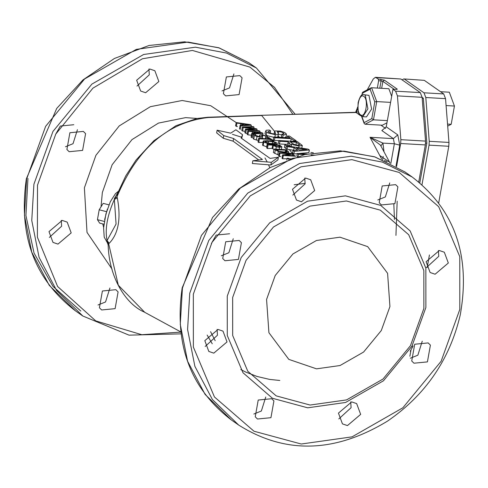 <?xml version="1.0" encoding="UTF-8"?>
<svg xmlns="http://www.w3.org/2000/svg" width="488" height="488" viewBox="0 0 488 488"><rect width="100%" height="100%" fill="white"/><g stroke="black" fill="none" stroke-linecap="round" stroke-linejoin="round"><path stroke-width="0.73" d="M377.334 88.072L378.633 80.776L381.097 80.916L379.798 88.212M367.25 89.841L373.277 78.983L375.418 77.305L378.304 79.068L378.633 80.776M357.765 106.939L355.618 112.295M232.434 134.322L241.529 137.177M264.984 157.953L267.18 161.912M268.54 164.773L269.785 167.756M66.899 149.493L69.888 132.736L83.344 131.418L85.589 133.633L82.6 150.395L69.143 151.713L66.899 149.493M136.652 80.246L149.865 69.034L154.855 70.736L158.856 81.52L145.644 92.732L140.654 91.03L136.652 80.246M226.371 76.933L239.828 75.616L242.072 77.83L239.089 94.587L225.633 95.904L223.388 93.69L226.371 76.933M292.562 153.58L292.489 154.037M115.113 308.654L101.657 309.971L99.412 307.757L102.395 291L115.851 289.683L118.096 291.897L115.113 308.654M57.98 244.104L52.991 242.402L48.989 231.617L62.202 220.405L67.192 222.107L71.193 232.892L57.98 244.104M103.932 224.224L99.643 223.114L97.441 219.661L99.198 209.779L103.163 203.356L108.94 204.844M106.823 211.749L99.198 209.779M104.328 221.442L97.441 219.661M104.645 219.612L107.329 209.23M424.304 80.349L403.79 78.928L424.304 80.349L443.714 93.934L423.98 92.799L425.81 97.515L445.544 98.649L443.714 93.934M445.544 98.649L448.972 142.435L429.239 141.3L425.81 97.515M429.239 141.3L429.043 145.137L448.783 146.272L448.972 142.435M448.783 146.272L438.712 202.819M429.428 254.95L427.189 267.497M412.153 347.078L412.519 347.102L413.061 345.882M412.519 347.102L410.237 351.214M249.179 124.806L244.238 125.087L242.499 123.867L249.179 124.806M251.332 125.239L240.895 125.855L240.108 125.306L243.042 125.148L240.895 123.647L236.936 123.092L236.18 122.561L250.411 124.593L251.332 125.239L251.082 126.673M240.108 125.306L239.486 128.777L240.273 129.351L240.895 125.855M254.065 127.148L244.97 127.356L256.316 128.728L257.078 129.259L247.861 129.454L259.335 130.839L260.067 131.351L246.318 129.656L245.677 133.267L244.842 132.669L245.482 129.07L254.571 128.856L243.225 127.49L242.396 126.91L253.296 126.612L254.065 127.148L253.839 128.423M268.125 137.36L266.167 137.25L265.661 136.048L262.782 135.267L261.696 135.341L262.141 136.713L260.11 137.043L256.981 136.536L254.394 135.444L253.504 134.206L255.566 134.328L255.755 135.487L259.067 136.481L260.287 136.158L259.787 135.389L259.97 134.84L261.836 134.712L267.253 136.237L268.083 137.622M263.856 138.592L261.842 138.391M261.696 135.341L261.599 135.67M262.953 133.364L252.509 133.987L251.851 137.677L251.064 137.116L251.723 133.431L254.663 133.273L252.516 131.772L248.551 131.217L247.794 130.686L262.032 132.724L262.953 133.364L262.696 134.792M252.509 133.987L251.723 133.431M259.811 135.426L259.622 136.494M259.787 135.389L259.75 134.993M253.504 134.206L252.851 137.909L253.73 139.159L258.28 140.44M272.176 140.757L270.291 139.44L259.415 138.818L258.756 142.508L258.006 141.99L258.664 138.293L269.541 138.915L267.656 137.598L269.114 137.677L273.634 140.843L272.176 140.757L272.103 141.191M262.965 142.435L258.774 142.508M270.291 139.44L270.035 140.867M259.415 138.818L258.664 138.293M276.775 143.948L272.524 144.137L267.272 143.399L263.776 142.032L263.642 140.861L267.717 140.666L273.152 141.41L276.629 142.77L277.214 143.594L276.604 144.899M266.881 146.955L262.587 145.204L263.178 141.258L263.642 140.861M268.089 144.887L267.345 144.369L266.698 147.986L267.448 148.498L268.089 144.887L272.688 145.156L272.115 148.382L267.448 148.498M267.345 144.369L279.679 145.076L281.857 146.845L279.52 147.352L276.287 146.845L272.688 145.156M276.977 144.918L277.214 143.594M273.957 149.444L272.115 148.382M281.857 146.845L281.295 149.853M280.1 146.339L279.941 146.748L278.691 146.803L276.537 146.473L274.091 145.235L279.008 145.516L280.161 146.626M292.672 154.165L285.169 155.19L294.941 155.751L295.636 156.239L283.302 155.532L282.461 154.946L290.61 153.811L279.972 153.202L279.276 152.713L291.611 153.421L292.672 154.165L292.416 155.605M279.972 153.202L279.374 156.556L278.672 156.093L279.276 152.713M280.801 156.514L279.374 156.556M282.461 154.946L282.07 158.368M288.762 159.35L287.139 158.216L288.396 158.289L289.689 159.021M283.302 155.532L282.717 158.801L282.07 158.374M286.956 158.722L282.717 158.801M290.482 158.74L289.012 158.722M286.358 133.895L284.175 134.999L283.125 134.981L281.875 134.224L284.053 133.688L283.363 132.98L281.918 132.193L278.636 131.455L277.318 131.595L278.386 133.95L277.501 134.615L275.311 134.694L268.058 132.98L265.618 131.272L266.155 130.241L269.309 130.028L270.559 130.778L268.089 131.595L268.784 132.278L271.761 133.566L274.024 133.925L275.494 133.779L275.641 133.383L274.573 131.303L274.103 133.944L274.915 130.924L280.344 131.095L284.01 132.254L285.48 133.072L286.468 134.316L285.999 136.951L284.565 137.579M270.559 130.778L270.084 133.456M273.695 137.274L267.564 135.762L266.149 134.993L264.966 133.566L265.618 131.272M304.543 154.598L298.455 154.245L297.332 153.464L296.863 156.099L297.436 156.495M298.455 154.245L297.985 156.88M310.874 152.457L313.339 152.781M297.332 153.464L307.037 154.019M314.772 155.184L311.155 154.977M306.671 149.426L299.29 149.956L296.417 147.949L306.671 149.426M302.78 148.913L302.639 149.7M287.584 146.644L286.401 145.814L285.931 148.462L287.115 149.285L287.584 146.644L294.111 147.614L293.642 150.243L287.115 149.285M286.401 145.814L308.148 149.145L309.355 149.987L308.886 152.622L298.656 153.543M297.296 153.665L293.831 153.976L292.556 153.079L293.026 150.45L297.643 150.084L294.111 147.614M309.355 149.987L294.301 151.341L293.831 153.976M294.301 151.341L293.026 150.45M292.678 143.57L290.281 141.886L296.405 142.24L299.724 144.863L297.875 145.198L294.868 144.661L292.678 143.57M288.164 141.764L279.941 141.294L278.825 140.513L297.326 141.575L302.292 145.473L299.028 146.004L293.19 144.79L291.623 144.058L289.829 144.979L286.255 145.711L285.779 148.358L284.382 147.388L284.858 144.735L289.988 143.448L288.164 141.764L287.694 144.399M296.405 142.24L295.935 144.875L295.563 144.851M278.825 140.513L278.343 143.21L278.672 143.441L279.465 143.984L279.941 141.294M286.181 148.273L285.779 148.358M286.255 145.711L284.858 144.735M286.743 144.344L279.465 143.984M291.147 146.687L291.366 144.472L290.903 147.101M274.866 137.744L273.75 136.963L273.262 139.702L274.384 140.477L274.866 137.744L291.19 138.683L290.72 141.313M273.75 136.963L290.067 137.897L287.292 135.951L289.476 136.079L296.167 140.757L293.977 140.636L291.19 138.683M293.977 140.636L293.849 141.374M289.341 149.602L294.294 155.715M380.878 125.129L385.618 128.448M144.729 312.302L118.328 285.267L108.617 243.555L109.221 243.305C118.468 233.721 121.17 218.569 117.315 197.841L116.937 196.847C137.152 148.633 167.573 122.195 208.199 117.523L261.672 115.51L274.555 131.388M283.125 134.981L282.656 137.61L281.405 136.853L281.875 134.224M281.747 134.956L278.166 134.09L278.636 131.455M278.075 135.725L279.423 137.384M302.292 145.473L301.798 148.169M287.139 158.216L286.81 160.076M274.03 149.041L286.364 149.749L288.683 152L284.62 152.5L278.306 151.402L277.709 154.733L273.402 152.537L274.03 149.041L275.324 149.95L274.701 153.415M285.694 150.194L287.005 151.591L283.863 151.957L279.136 151.182L276.196 149.645L285.694 150.194L285.37 151.988M278.306 151.402L275.324 149.95M288.493 153.244L288.737 151.872L288.457 153.244M247.318 133.389L245.677 133.267M260.067 131.351L259.878 132.413M246.318 129.656L245.482 129.07M260.793 132.937L255.852 133.212L254.12 131.998L260.793 132.937M284.986 144.247L285.309 144.643M278.8 140.648L274.384 140.477M277.025 137.256L277.91 136.658L278.386 133.95M207.162 335.079L212.262 343.79M278.868 154.983L277.709 154.733M245.098 131.229L242.591 131.04L241.767 130.436L242.396 126.91M251.899 135.219L247.904 134.865L247.148 134.328L247.794 130.686M242.597 134.749L235.893 129.778L230.684 133.163L217.117 130.198L223.748 135.603L233.581 138.519L262.428 159.491L252.845 160.79L271.358 162.315L278.398 157.221L270.096 158.411L241.139 138.067L242.597 134.749L241.658 138.446M278.398 157.221L277.928 159.875L270.877 164.999L252.357 163.511L252.839 160.79M258.701 159.942L233.105 141.172L223.272 138.263L216.648 132.858L217.117 130.198M237.43 126.581L235.588 125.898L236.18 122.561L210.731 105.725L182.189 100.504L150.383 106.677L119.231 125.916L95.904 155.324L84.387 187.837L87.01 232.392L112.081 269.15M339.983 237.186L367.696 246.641L387.594 273.329L389.936 306.549L381.293 330.535L363.578 352.061L340.057 365.524L316.529 368.843L288.811 359.381L268.918 332.7L266.57 299.473L275.22 275.488L292.928 253.961L316.45 240.505L339.983 237.186M271.358 162.315L270.877 164.999M223.748 135.603L223.272 138.263M233.581 138.519L233.105 141.172M275.256 143.466L270.456 143.49L265.197 142.118L264.825 141.624L268.498 141.209L272.688 141.746L275.214 142.697L275.592 143.094L275.256 143.466L275.592 143.094M279.008 145.516L278.776 146.803M266.167 137.25L265.911 138.708M266.113 137.213L265.85 138.702M255.62 134.365L255.462 135.237M252.516 131.772L252.223 133.407M248.551 131.217L247.904 134.865M296.167 140.757L296.033 141.502M287.292 135.951L286.974 137.72M240.895 123.647L240.608 125.282M236.936 123.092L236.338 126.459M243.225 127.49L242.591 131.04M257.078 129.259L256.853 130.54M273.634 140.843L273.518 141.502M267.656 137.598L267.442 138.793M241.414 242.67L238.425 259.433L224.968 260.751L222.723 258.53L225.712 241.774L239.169 240.456L241.414 242.67M314.681 190.558L301.468 201.77L296.478 200.068L292.477 189.283L305.689 178.071L310.679 179.773L314.681 190.558M394.914 203.624L381.457 204.942L379.213 202.727L382.195 185.971L395.658 184.653L397.897 186.867L394.914 203.624M435.107 274.219L430.123 272.517L426.115 261.733L439.328 250.521L444.318 252.223L448.326 263.008L435.107 274.219M411.726 360.992L414.709 344.235L428.165 342.918L430.41 345.132L427.427 361.889L413.964 363.206L411.726 360.992M338.452 413.104L351.665 401.892L356.655 403.594L360.656 414.379L347.444 425.591L342.454 423.889L338.452 413.104M258.219 400.038L271.682 398.72L273.921 400.935L270.938 417.691L257.481 419.009L255.236 416.795L258.219 400.038M218.026 329.443L223.016 331.145L227.018 341.929L213.805 353.141L208.815 351.439L204.814 340.655L218.026 329.443M307.69 407.815L345.571 402.472L383.44 380.805L411.951 346.144L425.878 307.531L425.853 268.119L410.14 230.916L380.677 205.387L345.443 195.847L307.568 201.19L269.693 222.857L241.182 257.524L227.262 296.131L227.28 335.543L243 372.747L272.457 398.275L307.69 407.815M221.326 255.773L228.866 252.741L233.246 238.742M229.604 233.764L216.147 235.082L211.353 243.573M292.837 195.09L305.116 183.866L304.756 178.059M377.816 199.964L385.349 196.932L389.735 182.939M426.481 267.54L438.761 256.316L438.395 250.509M410.329 358.229L417.862 355.197L422.242 341.204M338.818 418.911L351.098 407.687L350.732 401.88M253.839 414.037L261.373 411L265.753 397.006M205.174 346.462L217.453 335.238L217.093 329.43M49.349 237.424L61.628 226.2L61.268 220.393M98.015 304.994L105.548 301.962L109.928 287.969M221.991 90.927L229.525 87.895L233.904 73.901M137.012 86.053L149.291 74.829L148.931 69.022M73.779 124.727L60.323 126.044L55.528 134.536M65.502 146.736L73.035 143.704L77.421 129.704M117.315 197.841L114.357 199.507L116.071 224.047L107.043 240.566L109.221 243.305M117.364 193.766L116.937 196.847L114.338 198.683L114.357 199.507C107.238 215.446 104.798 229.128 107.043 240.566L106.817 240.901L108.617 243.555L108.141 244.811L107.256 242.53M117.809 192.632L114.338 198.683M108.153 244.958L108.141 244.817C109.025 277.885 126.063 304.244 144.192 312.027M106.817 240.901L107.238 242.512L104.212 237.15L103.596 227.914L105.92 213.982L110.306 201.727L115.418 193.718L118.328 191.339M380.841 145.961L382.928 143.106L370.032 137.293L380.426 145.088L389.699 162.443M358.412 111.801L355.703 112.295L356.911 111.88L356.423 112.771M397 89.322L392.931 89.298L386.246 126.825L381.842 130.558L393.377 138.629L370.032 137.293L381.677 159.076M392.931 89.298L395.603 91.171L397.433 95.886L422.108 97.301L420.278 92.586L400.868 79.007L375.418 77.305M422.108 97.301L425.536 141.093L400.861 139.678L397.433 95.886M400.861 139.678L400.672 143.509L425.347 144.924L425.536 141.093M425.347 144.924L418.747 181.957M402.124 79.886L403.79 78.928M396.561 166.597L400.672 143.509M393.84 204.448L394.463 219.496M387.106 161.699L384.379 160.485M215.19 340.685L210.584 331.669M294.148 184.763L305.201 183.348M422.181 98.216L423.346 98.283L426.866 143.179L419.802 182.823M425.554 143.106L426.866 143.179M422.114 97.417L423.346 98.283M310.081 405.046L346.547 399.904L383.007 379.042L410.457 345.669L423.865 308.495L423.84 270.553L408.712 234.74L380.347 210.163L346.431 200.977L309.959 206.125L273.5 226.987L246.05 260.354L232.648 297.527L232.672 335.47L247.8 371.283L276.165 395.866L310.081 405.046M390.601 102.382L376.718 101.583L371.594 87.742L388.863 88.731L391.675 96.337M387.35 120.627L373.466 119.828L376.718 101.583L374.784 101.882L371.807 118.602L373.466 119.828L365.091 124.227L382.366 125.215L386.966 122.799M364.036 94.709L368.983 95.38L371.606 109.062L366.476 116.9L362.779 116.687L367.909 108.848L365.286 95.166L364.036 94.709C361.986 93.428 360.016 96.069 358.125 102.632C357.478 117.187 360.193 114.808 362.779 116.687M371.807 118.602L364.127 122.634L364.194 123.513L365.091 124.227M362.053 95.215L362.407 93.22L370.087 89.188L370.99 87.877L371.594 87.742M363.218 92.141L362.407 93.22L362.352 92.708L361.882 95.319M440.518 91.695L449.314 92.201L454.438 106.042L451.186 124.287L447.697 126.117M446.087 105.567L454.438 106.042M447.539 124.08L451.186 124.287M411.018 349.811L409.871 356.24M421.998 184.702L429.043 145.137M423.98 92.799L404.57 79.215M357.887 108.995L355.947 112.411M180.761 332.115L141.776 334.719L95.721 320.884L57.59 286.474L37.387 237.211L37.509 185.147L55.754 134.127L92.915 88.157L142.411 58.773L192.412 50.447L249.899 67.094L274.506 87.364L292.879 114.308M295.161 114.235L256.395 67.997L226.584 53.07L195.413 47.183L143.655 54.485L91.903 84.095L52.942 131.461L33.916 184.22L31.763 220.46L39.07 257.316L56.602 290.512L82.838 316.017L129.039 335.152L180.975 333.853M103.633 227.39L102.785 223.931M101.022 206.821L102.352 192.486L112.155 164.731L131.986 139.611L158.49 123.08L185.623 117.626L197.146 118.456M265.887 136.189L265.35 139.208M262.782 135.267L262.227 138.385M254.394 135.444L253.73 139.159M272.694 144.143L272.597 144.668M267.272 143.399L266.643 146.918M273.323 145.595L272.749 148.816M276.287 146.845L275.879 149.151M279.63 145.949L279.478 146.809M266.649 132.193L266.149 134.993M275.311 134.694L274.836 137.354M299.071 144.106L298.876 145.198M289.829 144.979L289.591 146.302M355.703 112.295L260.836 115.333L356.014 112.49L360.388 115.546M286.261 150.591L286.017 151.951M284.62 152.5L284.528 153.018M279.52 147.352L279.16 149.34M268.498 141.209L268.15 143.155M272.688 141.746L272.353 143.624M275.214 142.697L275.067 143.521M263.776 142.032L263.117 145.717M260.11 137.043L259.872 138.36M256.981 136.536L256.334 140.166M283.363 132.98L283.15 134.188M299.028 146.004L298.723 147.699M289.457 142.673L289.262 143.777M301.236 444.019L253.974 431.221L214.446 396.97L193.364 347.066L193.333 294.185L212.012 242.383L250.265 195.883L301.072 166.811L351.897 159.643L399.16 172.441L438.688 206.692L459.769 256.603L459.8 309.477L441.121 361.279L402.868 407.779L352.061 436.851L301.236 444.019M189.74 293.257L187.587 329.498L194.895 366.354L212.426 399.55L238.662 425.054C285.242 454.358 334.835 453.053 387.454 421.144C425.359 395.158 449.607 359.851 460.19 315.217C470.877 256.023 454.889 209.962 412.22 177.034L382.415 162.107L351.238 156.221L299.479 163.523L247.727 193.132L208.766 240.499L189.74 293.257M182.427 288.14L201.452 235.381L240.413 188.014L292.166 158.405L343.924 151.103L375.101 156.99L404.906 171.916L374.522 156.77L340.423 150.847L304.884 154.513L270.242 167.512L238.772 188.978L212.524 217.489L182.189 287.798C173.978 344.558 190.363 388.607 231.355 419.936L205.112 394.432L187.581 361.236L180.273 324.38L182.427 288.14M75.53 310.899L49.288 285.395L31.757 252.198L24.449 215.342L26.602 179.102L45.628 126.343L84.589 78.977L136.341 49.367L188.1 42.066L219.277 47.952L249.081 62.879L218.697 47.733L184.598 41.809L149.06 45.475L114.418 58.475L82.942 79.941L56.7 108.452L26.364 178.761C18.154 235.521 34.538 279.569 75.53 310.899L82.838 316.017M27.944 178.456L25.931 215.55L34.056 253.113L53.003 286.401L80.849 311.082M384.019 151.817L382.928 143.106L394.359 143.759L393.377 138.629L397.781 134.889L386.246 126.825M382.616 159.753L383.208 156.434M379.768 155.501L389.558 162.175L390.052 163.108M395.988 166.268L399.745 145.156L394.359 143.759L390.839 163.504M399.745 145.156L397.781 134.889M376.193 77.586L400.868 79.007M396.463 89.444L397.305 89.188L384.367 80.136L378.304 79.068M420.278 92.586L395.603 91.171M360.534 114.845C355.362 111.801 358.826 92.354 363.816 96.41C368.983 99.461 365.518 118.901 360.534 114.845M364.127 122.634L361.858 116.504M370.087 89.188L374.784 101.882M381.659 88.316L382.897 81.38L381.097 80.916L380.774 79.209M384.367 80.136L382.897 81.38L394.328 89.383M259.464 136.494L259.714 135.084M281.857 146.925L281.356 149.724M144.216 312.033L180.731 331.889M261.83 138.476L262.147 136.677M291.611 144.112L291.141 146.742M412.22 177.034L404.906 171.916M238.662 425.054L231.355 419.936M256.395 67.997L249.081 62.879M117.285 193.962L125.77 175.881L136.042 160.052L153.873 140.721L175.985 125.721L196.957 118.492L207.803 117.26L260.848 115.339M395.951 235.393L397.165 201.202M279.807 380.469L269.663 379.42L257.109 376.48L245.854 372.118L240.816 369.575M364.194 123.513L361.553 116.376M370.99 87.877L362.694 92.238"/></g></svg>

